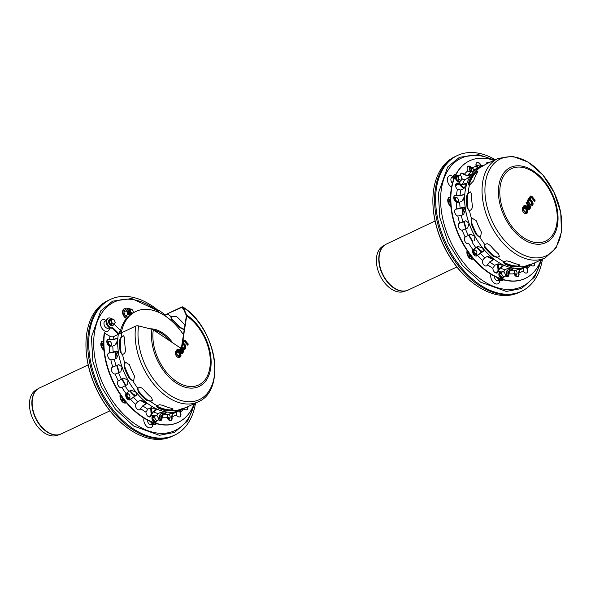 <?xml version="1.0" encoding="UTF-8"?>
<svg xmlns="http://www.w3.org/2000/svg" width="591" height="591" viewBox="0 0 591 591"><rect width="100%" height="100%" fill="white"/><g stroke="black" fill="none" stroke-linecap="round" stroke-linejoin="round"><path stroke-width="0.89" d="M497.984 158.44L487.523 163.389A55.052 35.091 64.7 0 0 484.997 164.8L479.641 167.792A55.052 35.091 64.7 0 0 475.415 172.092L475.748 172.432L475.415 172.092L477.565 171.22L477.484 172.454A55.052 35.091 64.7 0 0 473.657 180.809L469.431 185.168A55.052 35.091 64.7 0 0 468.279 192.629L470.525 191.876L471.603 194.077A55.052 35.091 64.7 0 0 472.357 205.483C472.505 208.357 471.537 210.027 469.461 210.485A55.052 35.091 64.7 0 0 471.677 219.098L472.586 218.434L476.302 220.798A55.052 35.091 64.7 0 0 481.429 232.211L480.586 236.777L479.707 236.961A55.052 35.091 64.7 0 0 484.701 244.415L487.287 243.647L490.331 245.472A55.052 35.091 64.7 0 0 498.457 253.827L499.395 256.309L497.43 257.491A55.052 35.091 64.7 0 0 503.872 261.791L506.509 260.86L509.915 261.481A55.052 35.091 64.7 0 0 518.861 264.539L519.977 265.196L517.879 266.578A55.052 35.091 64.7 0 0 524.04 266.578L529.817 264.539A55.052 35.091 64.7 0 0 534.663 262.892L545.116 257.935A55.052 35.091 -115.3 0 1 500.215 239.828A55.052 35.091 -115.3 0 1 488.292 166.958A55.052 35.091 -115.3 0 1 497.984 158.44L512.663 156.297L528.384 162.215L542.9 174.995L554.24 192.696L560.756 212.686L561.45 232.019L556.072 247.932L545.116 257.935M472.734 218.382L471.973 218.973L471.374 223.154A54.549 34.773 64.7 0 0 476.501 234.561L479.707 236.961L480.734 236.71M484.856 244.076L484.797 246.935L485.255 247.614A54.549 34.773 64.7 0 0 493.382 255.962L497.585 257.151L497.43 257.491L499.461 256.132M503.547 262.404L504.662 263.497A54.549 34.773 64.7 0 0 513.609 266.556L517.849 266.113L517.879 266.578L517.849 266.113L519.881 264.975M470.702 191.949L468.641 192.747L466.735 196.67A54.549 34.773 64.7 0 0 467.488 208.084L469.04 210.433M477.86 171.56L475.748 172.432L472.578 175.268A54.549 34.773 64.7 0 0 468.759 183.624L468.774 185.042M524.04 208.446A2.002 1.278 -115.3 0 1 526.049 209.709A2.002 1.278 -115.3 0 1 525.754 212.066L524.365 211.371C523.545 209.184 523.434 208.209 524.04 208.446M529.226 200.748A2.002 1.278 -115.3 0 1 531.235 202.011A2.002 1.278 -115.3 0 1 530.94 204.368L529.551 203.673C528.731 201.494 528.62 200.519 529.226 200.748M528.834 206.555L529.255 207.079L528.472 208.246M528.48 208.231A0.628 0.451 34 0 1 529.292 208.49L530.312 206.983L529.255 207.079M528.805 206.518L529.108 205.483L528.088 206.99A0.628 0.451 34 0 1 528.169 207.544L528.967 206.37M528.879 205.203L527.822 205.299L527.098 206.621A1.123 0.717 64.7 0 0 527.955 206.569L528.879 205.203L527.172 202.691L530.57 206.909L529.521 208.771A1.374 0.879 -115.3 0 1 528.347 208.734A1.374 0.879 -115.3 0 1 527.711 207.138L526.877 207.84A2.002 1.278 64.7 0 0 529.115 209.753A2.002 1.278 64.7 0 0 529.462 209.45A0.628 0.451 34 0 0 529.521 208.771M527.172 202.691L526.98 202.536A0.813 0.517 64.7 0 0 526.352 203.474L527.822 205.299M527.711 207.138A1.5 0.96 -115.3 0 1 527.039 206.924L525.901 206.096A1.123 0.717 64.7 0 0 525.044 206.156L523.523 207.796L524.815 205.875A1.5 0.96 -115.3 0 1 525.96 205.801L525.628 205.505A2.128 1.359 64.7 0 0 524.38 205.276A2.128 1.359 64.7 0 0 524.003 205.609L522.703 207.537A3.627 2.312 64.7 0 0 523.124 211.814A3.627 2.312 64.7 0 0 526.448 213.528C528.797 212.413 528.302 210.211 524.963 206.939L525.126 206.71A0.628 0.451 34 0 1 524.985 206.828M525.111 206.739L526.507 207.626A2.128 1.359 64.7 0 0 526.877 207.84M524.306 207.242L524.86 207.013M531.346 197.49L534.257 200.999A0.813 0.517 64.7 0 0 534.921 201.265L535.136 200.031L534.936 200.438L532.181 197.017A0.879 0.561 64.7 0 0 531.309 196.862L529.499 199.551L530.046 199.322M532.166 196.633L530.6 196.027A1.876 1.197 64.7 0 0 530.267 196.315L527.896 199.839A3.627 2.312 64.7 0 0 527.903 203.348M529.699 205.572A3.627 2.312 64.7 0 0 531.641 205.838C533.991 204.715 533.488 202.521 530.149 199.248L531.39 197.416A0.628 0.451 34 0 1 531.25 197.534M531.966 263.955L531.966 263.955A55.052 35.091 -115.3 0 1 529.433 265.366A55.052 35.091 -115.3 0 1 524.594 267.014L524.04 266.578A55.052 35.091 -115.3 0 1 517.879 266.578L513.638 267.014A55.052 35.091 -115.3 0 1 504.692 263.963L503.539 262.64L503.872 261.791A55.052 35.091 -115.3 0 1 497.43 257.491L493.226 256.302A55.052 35.091 -115.3 0 1 485.1 247.947L484.613 247.215L484.701 244.415A55.052 35.091 -115.3 0 1 479.707 236.961L476.206 234.686A55.052 35.091 -115.3 0 1 471.079 223.28L471.677 219.098A55.052 35.091 -115.3 0 1 469.461 210.485L467.126 207.958A55.052 35.091 -115.3 0 1 466.373 196.552L468.279 192.629A55.052 35.091 -115.3 0 1 469.431 185.168L468.589 184.902L468.434 183.284A55.052 35.091 -115.3 0 1 472.253 174.936L475.415 172.092A55.052 35.091 -115.3 0 1 479.641 167.792L479.766 167.275A55.052 35.091 -115.3 0 1 482.3 165.864A55.052 35.091 -115.3 0 1 484.989 164.8M460.197 175.505A3.753 2.394 -115.3 0 1 461.283 173.274A3.753 2.394 -115.3 0 1 464.267 174.411L467.525 175.461L471.212 174.138L470.872 175.217A55.052 35.091 -115.3 0 1 477.521 168.428L470.717 172.21L467.762 170.843A3.753 2.394 -115.3 0 1 468.205 166.211A3.753 2.394 -115.3 0 1 471.744 168.139L474.699 169.499L477.521 168.428A55.052 35.091 -115.3 0 1 480.557 166.692A55.052 35.091 64.7 0 0 482.788 248.08A55.052 35.091 64.7 0 0 527.689 266.186A55.052 35.091 -115.3 0 1 522.259 267.967L523.168 267.908L519.725 269.695L518.809 272.865A3.753 2.394 -115.3 0 1 517.982 276.603A3.753 2.394 -115.3 0 1 514.03 273.788L514.938 270.619L522.259 267.967A55.052 35.091 -115.3 0 1 512.552 267.967L513.631 268.543L510.284 270.619L508.925 273.788A3.753 2.394 -115.3 0 1 507.883 276.603A3.753 2.394 -115.3 0 1 505.187 275.768M481.65 166.751A54.549 34.773 -115.3 0 1 482.071 166.581A54.549 34.773 64.7 0 0 481.65 166.751M529.595 264.591A54.549 34.773 -115.3 0 1 528.339 265.307A54.549 34.773 64.7 0 0 529.595 264.591M523.825 266.113L524.387 266.556A54.549 34.773 64.7 0 0 529.218 264.916A54.549 34.773 64.7 0 0 530.083 264.48M524.387 266.556L524.594 267.014L524.04 266.578M484.443 244.837L484.701 244.415M469.461 210.485L468.855 210.381M479.641 167.792L479.766 167.275L479.944 167.667M482.552 166.3A54.549 34.773 64.7 0 0 482.515 166.322A54.549 34.773 64.7 0 0 480.409 167.46M525.177 278.45A65.054 41.466 -115.3 0 1 525.007 278.538A65.054 41.466 -115.3 0 1 471.943 257.129A65.054 41.466 -115.3 0 1 469.306 160.951A65.054 41.466 -115.3 0 1 469.476 160.87M541.038 259.863A65.054 41.466 -115.3 0 1 525.355 278.368A65.054 41.466 -115.3 0 1 472.29 256.967A65.054 41.466 -115.3 0 1 469.653 160.782A65.054 41.466 -115.3 0 1 493.906 160.368M460.869 190.006L457.412 189.386A3.753 2.394 -115.3 0 1 455.654 185.951A3.753 2.394 -115.3 0 1 456.71 183.254A3.753 2.394 -115.3 0 1 459.052 183.764L462.509 184.377L466.329 183.21L466.484 184.806L463.137 188.928L460.869 190.006A55.052 35.091 -115.3 0 0 459.997 195.643L463.787 194.469L464.659 196.559L462.007 201.117L459.746 202.188L456.208 202.107A3.753 2.394 -115.3 0 1 453.836 198.642A3.753 2.394 -115.3 0 1 454.819 195.488A3.753 2.394 -115.3 0 1 456.459 195.562L459.997 195.643M463.965 194.579L460.359 195.82L456.112 195.724A3.753 2.394 64.7 0 0 454.649 195.584M466.476 183.38L462.849 184.665L458.705 183.934A3.753 2.394 64.7 0 0 456.548 183.35M463.802 207.256L460.515 208.534L456.311 209.155A3.753 2.394 64.7 0 0 455.55 209.221M465.937 220.739L459.296 223.309A3.753 2.394 64.7 0 0 459.185 223.339M476.723 255.969A3.753 2.394 64.7 0 0 477.166 255.556L480.424 252.837L483.423 251.205M486.437 265.957A3.753 2.394 64.7 0 0 487.198 264.908L489.946 261.665L493.175 259.7M497.009 273.02A3.753 2.394 64.7 0 0 497.918 271.188L500.112 267.568L503.392 265.558M507.706 276.669A3.753 2.394 64.7 0 0 508.578 273.958L510.21 270.146L513.505 268.321M517.805 276.669A3.753 2.394 64.7 0 0 518.462 273.027L519.563 269.223L521.831 268.151L522.089 267.494M526.618 273.012A3.753 2.394 64.7 0 0 526.891 268.477L526.441 266.785M533.547 265.957A3.753 2.394 64.7 0 0 534.382 263.017M488.594 162.887A3.753 2.394 64.7 0 0 486.954 162.651M481.096 166.433L480.631 165.532A3.753 2.394 64.7 0 0 476.856 162.651M475.918 169.469A2.504 1.596 -115.3 0 0 475.925 169.477L474.942 169.935L471.396 168.302A3.753 2.394 64.7 0 0 468.042 166.307M471.256 174.411L467.828 175.837L463.913 174.574A3.753 2.394 64.7 0 0 461.113 173.362M468.493 243.765L468.84 243.595A3.753 2.394 -115.3 0 1 468.7 243.669A3.753 2.394 -115.3 0 1 465.043 241.527A3.753 2.394 -115.3 0 1 465.213 237.057L470.554 234.25L474.913 236.326L474.603 240.53M526.574 265.965L526.906 265.352M461.312 215.501L457.811 216.01A3.753 2.394 -115.3 0 1 454.856 212.745A3.753 2.394 -115.3 0 1 455.72 209.125A3.753 2.394 -115.3 0 1 456.658 208.992L463.632 207.212L465.523 209.657L463.573 214.43L461.312 215.501A55.052 35.091 -115.3 0 0 462.989 222.009L465.774 220.761L469.018 223.228L467.725 227.963L462.118 230.165A3.753 2.394 -115.3 0 1 458.653 227.328A3.753 2.394 -115.3 0 1 459.355 223.25A3.753 2.394 -115.3 0 1 459.65 223.147L462.989 222.009M473.029 249.698L477.956 246.432L482.788 248.08L483.327 251.352L477.513 255.393A3.753 2.394 -115.3 0 1 476.9 255.903A3.753 2.394 -115.3 0 1 473.494 254.182A3.753 2.394 -115.3 0 1 472.977 249.771L473.029 249.698M489.843 262.042L487.545 264.746A3.753 2.394 -115.3 0 1 486.622 265.884A3.753 2.394 -115.3 0 1 483.482 264.561A3.753 2.394 -115.3 0 1 482.419 260.432L484.709 257.728L486.969 256.657L492.126 257.669L493.13 259.892L489.843 262.042A55.052 35.091 -115.3 0 0 494.711 265.3L496.972 264.221L502.276 264.45L503.414 265.773L502.357 266.933L500.089 268.011L498.265 271.018A3.753 2.394 -115.3 0 1 497.186 272.946A3.753 2.394 -115.3 0 1 494.357 271.978A3.753 2.394 -115.3 0 1 492.887 268.307L494.711 265.3M528.893 264.768L527.231 265.736M526.891 266.571L527.246 268.307A3.753 2.394 -115.3 0 1 526.795 272.946A3.753 2.394 -115.3 0 1 523.264 271.018L523.789 268.004M534.729 262.855A3.753 2.394 -115.3 0 1 533.725 265.884A3.753 2.394 -115.3 0 1 530.74 264.746L530.666 264.65M477.927 167.94L476.191 166.293A3.753 2.394 -115.3 0 1 477.018 162.555A3.753 2.394 -115.3 0 1 480.978 165.369L481.473 166.256M503.643 271.986L505.024 269.695L507.285 268.617L512.552 267.967A55.052 35.091 -115.3 0 1 502.276 264.45A55.052 35.091 -115.3 0 1 492.126 257.669A55.052 35.091 -115.3 0 1 482.788 248.08A55.052 35.091 -115.3 0 1 474.913 236.326A55.052 35.091 -115.3 0 1 469.018 223.228A55.052 35.091 -115.3 0 1 465.523 209.657A55.052 35.091 -115.3 0 1 464.659 196.559A55.052 35.091 -115.3 0 1 466.484 184.806A55.052 35.091 -115.3 0 1 470.872 175.217L466.875 178.704L464.615 179.775L461.438 178.822M486.083 164.143A3.753 2.394 -115.3 0 1 487.124 162.555A3.753 2.394 -115.3 0 1 488.942 162.717M529.514 264.605L527.8 265.522M476.486 172.011A53.293 33.975 64.7 0 0 469.069 185.153M467.444 194.262A53.293 33.975 64.7 0 0 468.249 209.835M471.108 221.123A53.293 33.975 64.7 0 0 477.831 236.09M484.435 245.878A53.293 33.975 64.7 0 0 495.553 257.041M503.606 262.205A53.293 33.975 64.7 0 0 517.93 266.09M474.44 173.355A53.293 33.975 64.7 0 0 471.138 177.765M513.158 266.467A53.293 33.975 64.7 0 0 514.695 266.644M150.18 328.84A32.653 20.811 -115.3 0 1 172.749 342.854M183.446 334.75A53.293 33.975 64.7 0 0 135.782 311.494A53.293 33.975 64.7 0 0 121.214 332.962M120.52 338.133A53.293 33.975 64.7 0 0 121.332 353.714M124.191 364.994A53.293 33.975 64.7 0 0 130.906 379.969M137.518 389.75A53.293 33.975 64.7 0 0 148.636 400.912M156.689 406.076A53.293 33.975 64.7 0 0 171.013 409.962M135.782 311.494L134.386 312.151A53.293 33.975 64.7 0 0 119.818 333.627M166.234 410.339A53.293 33.975 64.7 0 0 167.778 410.523M165.812 336.597A31.951 20.367 64.7 0 0 165.65 336.456A31.951 20.367 64.7 0 0 153.601 330.059M170.319 341.229A31.242 19.917 64.7 0 0 165.975 336.737A31.242 19.917 64.7 0 0 154.258 330.495M482.795 251.714A29.195 18.609 -115.3 0 1 479.833 249.986M462.783 213.986A29.195 18.609 -115.3 0 1 464.297 207.478M519.666 292.124A75.064 47.849 -115.3 0 1 469.025 279.728A75.064 47.849 -115.3 0 1 432.915 203.511A75.064 47.849 -115.3 0 1 455.41 156.475M469.025 279.728L468.537 279.299A74.001 47.169 -115.3 0 1 432.937 204.161L432.915 203.511M456.85 266.962L408.174 290.026L404.015 291.533A25.073 15.979 -115.3 0 1 379.91 275.28A25.073 15.979 -115.3 0 1 382.606 246.336L385.096 244.792A25.406 16.193 64.7 0 0 382.362 274.121A25.406 16.193 64.7 0 0 406.785 290.587A25.406 16.193 64.7 0 0 407.487 290.321M476.871 252.66A2.504 1.596 -115.3 0 1 476.878 252.822A2.504 1.596 -115.3 0 1 474.492 253.953A2.504 1.596 -115.3 0 1 474.115 253.561A2.504 1.596 -115.3 0 1 473.288 251.411A2.504 1.596 -115.3 0 1 475.674 250.281A2.504 1.596 -115.3 0 1 475.792 250.399M474.654 253.103A2.002 1.278 -115.3 0 1 474.137 250.599A2.002 1.278 -115.3 0 1 475.903 250.488A2.002 1.278 -115.3 0 1 476.871 252.52A2.002 1.278 -115.3 0 1 476.147 253.812A2.002 1.278 -115.3 0 1 474.654 253.103M474.374 253.842A2.002 1.278 -115.3 0 1 474.263 253.753A2.002 1.278 -115.3 0 1 473.96 253.436A2.002 1.278 -115.3 0 1 473.302 251.722A2.002 1.278 -115.3 0 1 473.302 251.581M475.777 254.477A2.504 1.596 -115.3 0 1 473.797 254.285A2.504 1.596 -115.3 0 1 473.421 253.886A2.504 1.596 -115.3 0 1 473.029 253.303M472.601 251.397A2.504 1.596 -115.3 0 1 473.694 250.089M473.679 254.174A2.002 1.278 -115.3 0 1 473.568 254.086A2.002 1.278 -115.3 0 1 473.265 253.768A2.002 1.278 -115.3 0 1 473.228 253.716M517.051 272.909A2.504 1.596 -115.3 0 1 517.059 273.072A2.504 1.596 -115.3 0 1 516.091 274.712A2.504 1.596 -115.3 0 1 514.68 274.202A2.504 1.596 -115.3 0 1 513.867 273.138M515.574 270.316A2.504 1.596 -115.3 0 1 515.862 270.53A2.504 1.596 -115.3 0 1 515.98 270.641M515.47 270.368A2.002 1.278 -115.3 0 1 516.091 270.737A2.002 1.278 -115.3 0 1 517.051 272.769A2.002 1.278 -115.3 0 1 516.275 274.076A2.002 1.278 -115.3 0 1 514.783 273.286A2.002 1.278 -115.3 0 1 514.192 271.328M514.554 274.091A2.002 1.278 -115.3 0 1 514.443 274.002A2.002 1.278 -115.3 0 1 513.904 273.33M515.958 274.726A2.504 1.596 -115.3 0 1 515.396 275.037A2.504 1.596 -115.3 0 1 514.613 274.933M515.263 275.059A2.504 1.596 -115.3 0 1 514.879 275.317M476.575 167.031A2.504 1.596 -115.3 0 1 476.553 166.743A2.504 1.596 -115.3 0 1 477.521 165.103A2.504 1.596 -115.3 0 1 478.932 165.613A2.504 1.596 -115.3 0 1 479.057 165.724M477.543 167.837A2.002 1.278 -115.3 0 1 478.03 165.414A2.002 1.278 -115.3 0 1 479.168 165.812A2.002 1.278 -115.3 0 1 479.951 166.98M476.095 165.96A2.504 1.596 -115.3 0 1 476.819 165.436A2.504 1.596 -115.3 0 1 476.959 165.421M458.409 200.201A2.504 1.596 -115.3 0 1 458.417 200.364A2.504 1.596 -115.3 0 1 456.03 201.494A2.504 1.596 -115.3 0 1 454.826 198.953A2.504 1.596 -115.3 0 1 454.826 198.761A2.504 1.596 -115.3 0 1 457.212 197.822A2.504 1.596 -115.3 0 1 457.331 197.941M455.535 198.775A2.002 1.278 -115.3 0 1 457.441 198.029A2.002 1.278 -115.3 0 1 458.409 200.061A2.002 1.278 -115.3 0 1 456.969 201.272A2.002 1.278 -115.3 0 1 455.535 198.775M455.912 201.383A2.002 1.278 -115.3 0 1 455.801 201.295A2.002 1.278 -115.3 0 1 454.841 199.263A2.002 1.278 -115.3 0 1 454.841 199.115M454.176 199.721A2.504 1.596 -115.3 0 1 454.132 199.285A2.504 1.596 -115.3 0 1 454.132 199.086A2.504 1.596 -115.3 0 1 455.233 197.63M457.316 202.019A2.504 1.596 -115.3 0 1 456.777 202.329M453.785 198.362A2.504 1.596 -115.3 0 1 454.538 197.963M542.457 259.198A75.064 47.849 -115.3 0 1 534.833 279.595A75.064 47.849 -115.3 0 1 521.624 291.215L520.575 291.71A75.064 47.849 -115.3 0 1 445.2 244.356A75.064 47.849 -115.3 0 1 456.304 156.031L457.353 155.536A75.064 47.849 -115.3 0 1 495.317 159.696M521.624 291.215A75.064 47.849 -115.3 0 1 446.242 243.861A75.064 47.849 -115.3 0 1 457.353 155.536M471.101 167.844L470.739 168.014L472.165 172.07M477.151 165.258A3.753 2.394 64.7 0 0 476.73 165A3.753 2.394 64.7 0 0 475.932 164.749M450.652 204.183L449.02 200.223L450.468 199.544M450.697 197.734L449.02 200.223M457.877 202.1L457.656 202.484M457.493 202.469A3.753 2.394 64.7 0 0 457.567 201.974M455.432 197.468A3.753 2.394 64.7 0 0 455.004 197.209A3.753 2.394 64.7 0 0 453.799 196.951M470.887 255.8L469.601 256.413L468.294 252.298M472.711 257.979L469.601 256.413M475.607 250.178L474.167 249.343A3.753 2.394 64.7 0 0 473.524 249.114M477.04 254.233L476.309 255.423A3.753 2.394 64.7 0 0 476.73 253.738M475.696 255.984A3.753 2.394 64.7 0 0 476.309 255.423M474.876 249.823A3.753 2.394 64.7 0 0 474.167 249.343M473.147 250.289A2.504 1.596 64.7 0 0 472.674 250.562M473.952 254.795A2.504 1.596 64.7 0 0 475.275 254.78M508.615 272.481L507.662 272.931L508.585 275.081M511.991 269.186L509.339 270.442L507.662 272.931M516.527 274.808L515.795 276.004A3.753 2.394 64.7 0 0 516.209 274.682M501.367 273.138L502.32 275.842L500.584 276.662L502.66 277.704L504.389 276.884L505.512 275.229L504.559 272.517L503.598 271.963A2.504 1.596 -115.3 0 1 505.106 273.84A2.504 1.596 -115.3 0 1 505.024 276.019A2.504 1.596 -115.3 0 1 503.429 276.329A2.504 1.596 -115.3 0 1 501.914 274.453A2.504 1.596 -115.3 0 1 502.003 272.274A2.504 1.596 -115.3 0 1 503.598 271.963L502.49 271.476L500.754 272.296L499.631 273.958L501.367 273.138L502.49 271.476M502.32 275.842L504.389 276.884M500.584 276.662L499.631 273.958M458.032 176.709L458.985 179.413L457.249 180.24L459.325 181.282L461.054 180.462L462.177 178.8L461.224 176.096L460.263 175.542A2.504 1.596 -115.3 0 1 461.77 177.411A2.504 1.596 -115.3 0 1 461.689 179.598A2.504 1.596 -115.3 0 1 460.093 179.9A2.504 1.596 -115.3 0 1 458.579 178.031A2.504 1.596 -115.3 0 1 458.668 175.845A2.504 1.596 -115.3 0 1 460.263 175.542L459.155 175.054L457.419 175.874L456.296 177.529L458.032 176.709L459.155 175.054M458.985 179.413L461.054 180.462M457.249 180.24L456.296 177.529M464.607 183.838L466.225 185.5M456.193 183.653A5.253 3.347 64.7 0 0 458.483 184.244A2.002 1.278 -115.3 0 1 459.732 184.791L463.543 188.706M456.03 174.035A5.253 3.347 64.7 0 0 455.247 174.242L454.553 174.574A5.253 3.347 64.7 0 0 453.445 179.937M455.247 174.242A5.253 3.347 64.7 0 0 453.888 178.726M456.836 183.284A5.253 3.347 64.7 0 0 458.727 183.949M464.142 188.27L460.832 184.872M497.615 263.992L498.006 269.947A2.002 1.278 -115.3 0 1 497.556 271.195A5.253 3.347 64.7 0 0 496.455 273.094M498.656 268.949L498.324 263.852M497.327 277.6A5.253 3.347 64.7 0 0 502.387 280.496L503.081 280.164A5.253 3.347 64.7 0 0 503.584 279.839M497.918 271.158A5.253 3.347 64.7 0 0 497.12 272.931M498.56 278.125A5.253 3.347 64.7 0 0 503.081 280.164M501.848 264.266L502.003 266.674M135.878 395.586A29.195 18.609 -115.3 0 1 132.916 393.865M115.858 357.865A29.195 18.609 -115.3 0 1 117.38 351.357M172.749 435.995A75.064 47.849 -115.3 0 1 122.108 423.607A75.064 47.849 -115.3 0 1 85.998 347.39A75.064 47.849 -115.3 0 1 108.493 300.346M122.108 423.607L121.613 423.178A74.001 47.169 -115.3 0 1 86.02 348.033L85.998 347.39M109.933 410.841L61.25 433.905L57.098 435.412A25.073 15.979 -115.3 0 1 32.993 419.159A25.073 15.979 -115.3 0 1 35.682 390.215L38.171 388.671A25.406 16.193 64.7 0 0 35.445 418A25.406 16.193 64.7 0 0 59.868 434.466A25.406 16.193 64.7 0 0 60.57 434.2M129.946 396.539A2.504 1.596 -115.3 0 1 129.961 396.701A2.504 1.596 -115.3 0 1 127.575 397.832A2.504 1.596 -115.3 0 1 127.198 397.433A2.504 1.596 -115.3 0 1 126.371 395.29A2.504 1.596 -115.3 0 1 128.757 394.16A2.504 1.596 -115.3 0 1 128.875 394.271M127.737 396.982A2.002 1.278 -115.3 0 1 127.22 394.478A2.002 1.278 -115.3 0 1 128.986 394.36A2.002 1.278 -115.3 0 1 129.946 396.398A2.002 1.278 -115.3 0 1 129.23 397.691A2.002 1.278 -115.3 0 1 127.737 396.982M127.457 397.721A2.002 1.278 -115.3 0 1 127.346 397.632A2.002 1.278 -115.3 0 1 127.043 397.315A2.002 1.278 -115.3 0 1 126.378 395.601A2.002 1.278 -115.3 0 1 126.378 395.453M128.853 398.356A2.504 1.596 -115.3 0 1 126.88 398.164A2.504 1.596 -115.3 0 1 126.496 397.765A2.504 1.596 -115.3 0 1 126.112 397.174M125.684 395.276A2.504 1.596 -115.3 0 1 126.777 393.968M126.755 398.053A2.002 1.278 -115.3 0 1 126.644 397.957A2.002 1.278 -115.3 0 1 126.341 397.64A2.002 1.278 -115.3 0 1 126.304 397.595M170.134 416.788A2.504 1.596 -115.3 0 1 170.142 416.95A2.504 1.596 -115.3 0 1 169.174 418.583A2.504 1.596 -115.3 0 1 167.755 418.081A2.504 1.596 -115.3 0 1 166.95 417.01M168.657 414.195A2.504 1.596 -115.3 0 1 168.937 414.409A2.504 1.596 -115.3 0 1 169.056 414.52M168.546 414.247A2.002 1.278 -115.3 0 1 169.166 414.609A2.002 1.278 -115.3 0 1 170.134 416.64A2.002 1.278 -115.3 0 1 169.358 417.955A2.002 1.278 -115.3 0 1 167.866 417.157A2.002 1.278 -115.3 0 1 167.275 415.2M167.637 417.97A2.002 1.278 -115.3 0 1 167.526 417.874A2.002 1.278 -115.3 0 1 166.98 417.209M169.041 418.605A2.504 1.596 -115.3 0 1 168.479 418.916A2.504 1.596 -115.3 0 1 167.689 418.812M168.339 418.93A2.504 1.596 -115.3 0 1 167.962 419.189M131.727 313.651A2.504 1.596 -115.3 0 1 130.833 313.164A2.504 1.596 -115.3 0 1 129.628 310.622A2.504 1.596 -115.3 0 1 130.604 308.982A2.504 1.596 -115.3 0 1 132.015 309.492A2.504 1.596 -115.3 0 1 132.133 309.603M133.211 311.871A2.504 1.596 -115.3 0 1 133.219 312.033A2.504 1.596 -115.3 0 1 133.123 312.802M131.113 309.285A2.002 1.278 -115.3 0 1 132.244 309.691A2.002 1.278 -115.3 0 1 133.211 311.723A2.002 1.278 -115.3 0 1 132.044 313.023A2.002 1.278 -115.3 0 1 130.412 311.132A2.002 1.278 -115.3 0 1 131.113 309.285M130.714 313.053A2.002 1.278 -115.3 0 1 130.604 312.957A2.002 1.278 -115.3 0 1 129.643 310.925A2.002 1.278 -115.3 0 1 129.643 310.785M131.195 314.013A2.504 1.596 -115.3 0 1 130.138 313.489A2.504 1.596 -115.3 0 1 128.934 310.947A2.504 1.596 -115.3 0 1 129.902 309.315A2.504 1.596 -115.3 0 1 130.035 309.292M130.02 313.378A2.002 1.278 -115.3 0 1 129.909 313.289A2.002 1.278 -115.3 0 1 128.941 311.258A2.002 1.278 -115.3 0 1 128.941 311.11M130.737 314.346A2.504 1.596 -115.3 0 1 129.444 313.821A2.504 1.596 -115.3 0 1 128.24 311.28A2.504 1.596 -115.3 0 1 129.207 309.647A2.504 1.596 -115.3 0 1 129.34 309.625M129.318 313.71A2.002 1.278 -115.3 0 1 129.207 313.622A2.002 1.278 -115.3 0 1 128.247 311.583A2.002 1.278 -115.3 0 1 128.247 311.442M111.485 344.08A2.504 1.596 -115.3 0 1 111.5 344.243A2.504 1.596 -115.3 0 1 109.113 345.373A2.504 1.596 -115.3 0 1 107.909 342.832A2.504 1.596 -115.3 0 1 107.909 342.632A2.504 1.596 -115.3 0 1 110.295 341.701A2.504 1.596 -115.3 0 1 110.414 341.812M108.618 342.647A2.002 1.278 -115.3 0 1 110.524 341.901A2.002 1.278 -115.3 0 1 111.485 343.94A2.002 1.278 -115.3 0 1 110.052 345.151A2.002 1.278 -115.3 0 1 108.618 342.647M108.995 345.262A2.002 1.278 -115.3 0 1 108.884 345.174A2.002 1.278 -115.3 0 1 107.917 343.135A2.002 1.278 -115.3 0 1 107.917 342.994M107.259 343.593A2.504 1.596 -115.3 0 1 107.215 343.164A2.504 1.596 -115.3 0 1 107.215 342.965A2.504 1.596 -115.3 0 1 108.316 341.509M110.391 345.898A2.504 1.596 -115.3 0 1 109.86 346.2M106.86 342.233A2.504 1.596 -115.3 0 1 107.621 341.842M195.532 403.069A75.064 47.849 -115.3 0 1 187.916 423.466A75.064 47.849 -115.3 0 1 174.707 435.087L173.658 435.582A75.064 47.849 -115.3 0 1 98.283 388.228A75.064 47.849 -115.3 0 1 109.387 299.91L110.436 299.415A75.064 47.849 -115.3 0 1 158.454 310.63M174.707 435.087A75.064 47.849 -115.3 0 1 99.325 387.733A75.064 47.849 -115.3 0 1 110.436 299.415M130.234 309.13A3.753 2.394 64.7 0 0 129.806 308.879A3.753 2.394 64.7 0 0 127.412 309.337A3.753 2.394 64.7 0 0 127.287 312.617L127.892 314.693L125.248 315.949L123.822 311.893L126.467 310.637L127.287 312.617A3.753 2.394 64.7 0 0 129.451 315.365M127.671 317.064L125.248 315.949M129.806 308.879L128.144 308.147L125.499 309.403L123.822 311.893M128.144 308.147L126.467 310.637M128.794 309.824A2.504 1.596 64.7 0 0 127.885 311.442A2.504 1.596 64.7 0 0 129.089 313.984A2.504 1.596 64.7 0 0 130.545 314.486M103.728 348.062L102.095 344.102L103.543 343.415M103.78 341.613L102.095 344.102M110.96 345.979L110.739 346.363M110.569 346.348A3.753 2.394 64.7 0 0 110.643 345.853M108.508 341.347A3.753 2.394 64.7 0 0 108.087 341.088A3.753 2.394 64.7 0 0 106.882 340.83M123.97 399.679L122.684 400.292L121.377 396.177M125.794 401.85L122.684 400.292M128.69 394.049L127.242 393.222A3.753 2.394 64.7 0 0 126.607 392.993M130.116 398.105L129.385 399.302A3.753 2.394 64.7 0 0 129.813 397.617M128.772 399.863A3.753 2.394 64.7 0 0 129.385 399.302M127.959 393.695A3.753 2.394 64.7 0 0 127.242 393.222M126.23 394.167A2.504 1.596 64.7 0 0 125.757 394.433M127.028 398.674A2.504 1.596 64.7 0 0 128.358 398.652M161.698 416.36L160.745 416.81L161.668 418.96M165.074 413.065L162.422 414.321L160.745 416.81M169.602 418.687L168.871 419.876A3.753 2.394 64.7 0 0 169.292 418.554M154.45 417.017L155.403 419.721L153.667 420.541L155.736 421.582L157.472 420.762L158.595 419.1L157.642 416.396L156.674 415.842A2.504 1.596 -115.3 0 1 158.189 417.719A2.504 1.596 -115.3 0 1 158.107 419.898A2.504 1.596 -115.3 0 1 156.512 420.208A2.504 1.596 -115.3 0 1 154.997 418.332A2.504 1.596 -115.3 0 1 155.078 416.153A2.504 1.596 -115.3 0 1 156.674 415.842L155.566 415.355L153.837 416.175L152.714 417.837L154.45 417.017L155.566 415.355M155.403 419.721L157.472 420.762M153.667 420.541L152.714 417.837M111.115 320.588L112.068 323.292L110.332 324.112L112.401 325.153L114.137 324.333L115.26 322.679L114.307 319.975L113.339 319.413A2.504 1.596 -115.3 0 1 114.853 321.29A2.504 1.596 -115.3 0 1 114.772 323.469A2.504 1.596 -115.3 0 1 113.176 323.779A2.504 1.596 -115.3 0 1 111.662 321.903A2.504 1.596 -115.3 0 1 111.743 319.724A2.504 1.596 -115.3 0 1 113.339 319.413L112.231 318.926L110.502 319.746L109.379 321.408L111.115 320.588L112.231 318.926M112.068 323.292L114.137 324.333M110.332 324.112L109.379 321.408M114.403 323.986A2.002 1.278 64.7 0 0 115.038 324.991L120.52 330.539M111.898 319.081A5.253 3.347 64.7 0 0 108.33 318.121L107.636 318.446A5.253 3.347 64.7 0 0 106.668 324.2A5.253 3.347 64.7 0 0 111.566 328.123A2.002 1.278 -115.3 0 1 112.815 328.662L118.06 334.055A1.5 1.019 -155.4 0 0 118.37 334.314M119.183 333.93L113.509 328.33A2.002 1.278 64.7 0 0 112.26 327.791L111.566 328.123M108.33 318.121A5.253 3.347 64.7 0 0 107.363 323.875A5.253 3.347 64.7 0 0 112.26 327.791M150.69 407.871L151.089 413.826A2.002 1.278 -115.3 0 1 150.639 415.067A5.253 3.347 64.7 0 0 149.538 416.973M151.739 412.821L151.399 407.724M150.402 421.472A5.253 3.347 64.7 0 0 155.47 424.368L156.164 424.043A5.253 3.347 64.7 0 0 156.667 423.717M151.001 415.037A5.253 3.347 64.7 0 0 150.203 416.81M151.643 421.996A5.253 3.347 64.7 0 0 156.164 424.043M154.931 408.137L155.086 410.546M181.74 348.358L183.698 351.032A0.628 0.451 34 0 1 183.638 351.704M181.378 348.114L186.328 316.192A2.504 1.322 -56.3 0 0 186.246 315.269L182.892 307.771A2.504 1.322 -56.3 0 0 182.619 307.431A2.504 1.322 -56.3 0 0 181.548 307.468L167.674 313.658L181.614 307.061A2.999 1.581 123.7 0 1 182.9 307.017A2.999 1.581 123.7 0 1 183.232 307.423L186.579 314.922A3.051 1.61 123.7 0 1 186.675 316.03L182.804 341.014L182.907 342.943L181.659 348.387M181.91 346.74L182.235 347.235A2.63 1.677 64.7 0 0 184.754 348.587A2.63 1.677 64.7 0 0 185.205 345.713A2.63 1.677 64.7 0 0 182.774 343.763M181.452 347.604A2.63 1.677 -115.3 0 0 181.622 347.87L181.673 347.501A2.63 1.677 -115.3 0 0 181.769 347.656M164.18 315.321L167.608 314.072A54.549 34.773 -115.3 0 1 170.718 316.311L176.657 316.665A54.549 34.773 -115.3 0 1 184.784 325.02L184.931 325.205M185.249 340.505L183.683 339.906A1.876 1.197 64.7 0 0 183.35 340.194L182.804 341.014M137.939 387.955L138.338 391.493A54.549 34.773 64.7 0 0 146.465 399.841L150.661 401.023L150.506 401.363A55.052 35.091 64.7 0 0 156.947 405.67L159.592 404.739L162.998 405.36A55.052 35.091 64.7 0 0 171.944 408.418L173.052 409.075L170.962 410.457L170.932 409.991L170.962 410.457A55.052 35.091 64.7 0 0 177.115 410.457L182.9 408.418A55.052 35.091 64.7 0 0 187.739 406.763L198.192 401.814A55.052 35.091 -115.3 0 1 153.823 384.342A55.052 35.091 -115.3 0 1 135.738 326.084A2.999 1.684 8.8 0 1 138.597 325.929L151.946 329.283A3.051 1.714 8.8 0 1 153.313 329.867L179.376 347.279A0.813 0.517 64.7 0 0 179.428 347.345L180.905 349.178L180.159 350.249M184.311 329.194L183.439 329.379A54.549 34.773 -115.3 0 1 184.133 330.325A54.549 34.773 64.7 0 0 183.439 329.379L179.561 327.495A54.549 34.773 64.7 0 0 171.434 319.14L170.718 316.311A54.549 34.773 64.7 0 0 167.608 314.072L164.52 315.535M170.873 315.971L171.582 318.808A55.052 35.091 -115.3 0 1 179.708 327.155L183.594 329.047L184.355 328.899M156.63 406.283L157.738 407.376A54.549 34.773 64.7 0 0 166.684 410.435L170.932 409.991L172.956 408.854M182.375 343.763L182.538 342.691M182.309 344.627A2.002 1.278 -115.3 0 1 184.318 345.89A2.002 1.278 -115.3 0 1 184.023 348.247L182.205 346.858M181.563 352.103A0.628 0.451 34 0 1 182.375 352.369L183.395 350.855L182.338 350.958L181.555 352.118M181.917 350.433L182.338 350.958M181.888 350.389L182.183 349.355L181.171 350.869A0.628 0.451 34 0 1 181.252 351.423L182.043 350.249M184.429 341.362L187.34 344.878A0.813 0.517 64.7 0 0 188.004 345.144L188.211 343.91L188.019 344.309L185.256 340.889A0.879 0.561 64.7 0 0 184.392 340.741L182.907 342.943M182.782 349.451A3.627 2.312 64.7 0 0 184.717 349.717C186.616 347.065 186.121 344.871 183.232 343.12L184.473 341.295A0.628 0.451 34 0 1 184.333 341.413M183.698 351.032L182.604 352.65A1.374 0.879 -115.3 0 1 181.43 352.613A1.374 0.879 -115.3 0 1 180.794 351.017A1.5 0.96 -115.3 0 1 180.122 350.795L178.984 349.975A1.123 0.717 64.7 0 0 178.127 350.027L176.598 351.675L177.898 349.746A1.5 0.96 -115.3 0 1 179.043 349.68L178.704 349.384A2.128 1.359 64.7 0 0 177.463 349.155A2.128 1.359 64.7 0 0 177.086 349.488L175.786 351.409A3.627 2.312 64.7 0 0 176.199 355.693A3.627 2.312 64.7 0 0 179.531 357.407C181.88 356.284 181.385 354.09 178.046 350.818L178.209 350.589A0.628 0.451 34 0 1 178.068 350.707M177.389 351.12L177.943 350.891M180.794 351.017L179.959 351.711A2.002 1.278 64.7 0 0 182.191 353.632A2.002 1.278 64.7 0 0 182.545 353.322A0.628 0.451 34 0 0 182.604 352.65M180.225 350.182A0.628 0.451 34 0 1 181.038 350.448L181.962 349.074L180.905 349.178M179.376 347.279L181.651 348.298M123.785 335.821L121.724 336.626L119.818 340.549A54.549 34.773 64.7 0 0 120.571 351.955L122.123 354.312M125.817 362.253L125.056 362.852L124.457 367.033A54.549 34.773 64.7 0 0 129.584 378.439L133.086 380.707L133.817 380.582M178.26 422.329A65.054 41.466 -115.3 0 1 178.083 422.41A65.054 41.466 -115.3 0 1 125.647 401.769A65.054 41.466 -115.3 0 1 104.275 332.91L109.926 336.294A2.504 1.404 -171.2 0 0 113.442 336.648L121.805 332.681A55.052 35.091 64.7 0 0 121.354 336.501L123.608 335.747L124.679 337.949A55.052 35.091 64.7 0 0 125.44 349.362C125.58 352.236 124.62 353.906 122.536 354.364A55.052 35.091 64.7 0 0 124.76 362.97L125.661 362.313L129.385 364.677A55.052 35.091 64.7 0 0 134.512 376.083L133.669 380.656L132.783 380.833A55.052 35.091 64.7 0 0 137.784 388.287C139.469 386.95 141.345 387.304 143.406 389.351A55.052 35.091 64.7 0 0 151.532 397.699L152.478 400.188L150.506 401.363L152.544 400.011M185.042 407.834L185.042 407.834A55.052 35.091 -115.3 0 1 182.516 409.238A55.052 35.091 -115.3 0 1 177.677 410.893L177.115 410.457A55.052 35.091 -115.3 0 1 170.962 410.457L166.721 410.893A55.052 35.091 -115.3 0 1 157.767 407.834L156.615 406.512L156.947 405.67A55.052 35.091 -115.3 0 1 150.506 401.363L146.309 400.181A55.052 35.091 -115.3 0 1 138.183 391.826L137.784 388.287A55.052 35.091 -115.3 0 1 132.783 380.833L129.281 378.558A55.052 35.091 -115.3 0 1 124.154 367.151L124.76 362.97A55.052 35.091 -115.3 0 1 122.536 354.364L120.209 351.837A55.052 35.091 -115.3 0 1 119.456 340.423L121.354 336.501A55.052 35.091 -115.3 0 1 121.805 332.681L135.738 326.084M178.186 350.611L179.583 351.505A2.128 1.359 64.7 0 0 179.959 351.711M121.354 336.501L121.724 336.626L121.354 336.501M177.123 352.317A2.002 1.278 -115.3 0 1 179.132 353.581A2.002 1.278 -115.3 0 1 178.837 355.937L177.448 355.25C176.62 353.063 176.517 352.088 177.123 352.317M176.908 409.991L177.47 410.435A54.549 34.773 64.7 0 0 182.301 408.787A54.549 34.773 64.7 0 0 183.166 408.359M177.47 410.435L177.677 410.893L177.115 410.457M182.671 408.47A54.549 34.773 -115.3 0 1 181.422 409.179A54.549 34.773 64.7 0 0 182.671 408.47M156.718 415.865L158.107 413.567L160.368 412.496L165.635 411.838A55.052 35.091 -115.3 0 1 155.359 408.329L156.497 409.652L155.44 410.811L153.172 411.883L151.348 414.897A3.753 2.394 -115.3 0 1 150.269 416.825A3.753 2.394 -115.3 0 1 147.432 415.85A3.753 2.394 -115.3 0 1 145.97 412.186L147.794 409.171L150.055 408.1L155.359 408.329A55.052 35.091 -115.3 0 1 145.201 401.548L146.213 403.771L142.919 405.921L140.628 408.625A3.753 2.394 -115.3 0 1 139.698 409.762A3.753 2.394 -115.3 0 1 136.565 408.433A3.753 2.394 -115.3 0 1 135.502 404.31L137.784 401.607L140.052 400.535L145.201 401.548A55.052 35.091 -115.3 0 1 135.871 391.951L136.41 395.231L130.596 399.265A3.753 2.394 -115.3 0 1 129.983 399.775A3.753 2.394 -115.3 0 1 126.57 398.053A3.753 2.394 -115.3 0 1 126.06 393.65L128.772 391.382L131.039 390.311L135.871 391.951A55.052 35.091 -115.3 0 1 127.988 380.205L127.56 384.505L121.916 387.474A3.753 2.394 -115.3 0 1 121.783 387.548A3.753 2.394 -115.3 0 1 118.126 385.406A3.753 2.394 -115.3 0 1 118.296 380.929L123.63 378.122L127.988 380.205A55.052 35.091 -115.3 0 1 122.101 367.1L120.808 371.835L115.201 374.044A3.753 2.394 -115.3 0 1 111.736 371.2A3.753 2.394 -115.3 0 1 112.438 367.122A3.753 2.394 -115.3 0 1 112.726 367.018L118.857 364.64L122.101 367.1A55.052 35.091 -115.3 0 1 118.606 353.536L116.656 358.301L114.388 359.38L110.886 359.889A3.753 2.394 -115.3 0 1 107.931 356.624A3.753 2.394 -115.3 0 1 108.796 353.004A3.753 2.394 -115.3 0 1 109.741 352.871L116.715 351.091L118.606 353.536A55.052 35.091 -115.3 0 1 117.742 340.431L115.09 344.989L112.829 346.06L109.283 345.979A3.753 2.394 -115.3 0 1 106.912 342.521A3.753 2.394 -115.3 0 1 107.894 339.367A3.753 2.394 -115.3 0 1 109.534 339.441L113.08 339.515L116.87 338.348L117.742 340.431A55.052 35.091 -115.3 0 1 118.318 334.336A55.052 35.091 64.7 0 0 136.395 392.601A55.052 35.091 64.7 0 0 180.772 410.065A55.052 35.091 -115.3 0 1 175.335 411.838L176.244 411.779L172.808 413.567L171.892 416.744A3.753 2.394 -115.3 0 1 171.065 420.474A3.753 2.394 -115.3 0 1 167.105 417.667L168.021 414.49L175.335 411.838A55.052 35.091 -115.3 0 1 165.635 411.838L166.714 412.422L163.367 414.49L162.008 417.667A3.753 2.394 -115.3 0 1 160.966 420.474A3.753 2.394 -115.3 0 1 158.27 419.647M137.526 388.715L137.784 388.287M122.536 354.364L121.938 354.26M119.013 364.617L112.379 367.188A3.753 2.394 64.7 0 0 112.268 367.218M121.569 387.637L127.686 384.409M129.806 399.848A3.753 2.394 64.7 0 0 130.242 399.435L136.499 395.083M116.885 351.128L113.59 352.413L109.394 353.034A3.753 2.394 64.7 0 0 108.626 353.1M117.04 338.451L113.435 339.699L109.187 339.603A3.753 2.394 64.7 0 0 107.725 339.456M139.52 409.836A3.753 2.394 64.7 0 0 140.281 408.787L143.029 405.544L146.258 403.579M158.218 312.159L158.839 310.268L158.521 312.292M158.839 310.268A65.054 41.466 -115.3 0 1 165 314.929M194.121 403.742A65.054 41.466 -115.3 0 1 178.438 422.247A65.054 41.466 -115.3 0 1 125.994 401.607A65.054 41.466 -115.3 0 1 104.629 332.748M150.084 416.891A3.753 2.394 64.7 0 0 150.993 415.059L153.187 411.447L156.475 409.43M160.782 420.548A3.753 2.394 64.7 0 0 161.661 417.83L163.293 414.025L166.588 412.2M170.888 420.548A3.753 2.394 64.7 0 0 171.545 416.906L172.646 413.102L174.906 412.023L175.172 411.373M179.701 416.891A3.753 2.394 64.7 0 0 179.974 412.348L179.524 410.656M186.623 409.829A3.753 2.394 64.7 0 0 187.465 406.896M179.657 409.836L179.989 409.231M181.976 408.64L180.307 409.615M179.967 410.442L180.321 412.186A3.753 2.394 -115.3 0 1 179.878 416.818A3.753 2.394 -115.3 0 1 176.34 414.897L176.872 411.883M187.812 406.734A3.753 2.394 -115.3 0 1 186.808 409.762A3.753 2.394 -115.3 0 1 183.823 408.617L183.749 408.521M182.597 408.484L180.883 409.4M503.118 173.894A41.562 26.492 -115.3 0 1 544.333 181.142A41.562 26.492 -115.3 0 1 553.331 236.149A41.562 26.492 -115.3 0 1 512.124 228.909A41.562 26.492 -115.3 0 1 503.118 173.894M504.33 174.899A40.033 25.516 -115.3 0 1 554.048 199.95A40.033 25.516 -115.3 0 1 527.172 239.806A40.033 25.516 -115.3 0 1 504.33 174.899M490.995 167.223A53.559 34.138 -115.3 0 1 544.112 176.554A53.559 34.138 -115.3 0 1 555.71 247.444A53.559 34.138 -115.3 0 1 502.594 238.114A53.559 34.138 -115.3 0 1 490.995 167.223M530.312 206.983L529.108 205.483M528.088 206.99A0.997 0.635 64.7 0 0 529.292 208.49M525.96 205.801L527.098 206.621M524.313 211.556A2.63 1.677 64.7 0 0 527.216 210.994A2.63 1.677 64.7 0 0 524.468 207.589A2.63 1.677 64.7 0 0 524.313 211.556M527.142 206.311A0.628 0.451 34 0 1 527.955 206.569M526.352 203.474L527.024 202.905M530.615 207.153A0.628 0.451 34 0 1 530.555 207.833M526.758 206.333L525.894 205.498L524.38 205.276M524.003 205.609A0.628 0.451 34 0 1 524.815 205.875M527.039 206.924L526.507 207.626M522.703 207.537A0.628 0.451 34 0 1 523.523 207.796M525.901 206.096L525.369 206.806M525.044 206.156A0.628 0.451 34 0 1 525.126 206.71M529.499 203.865A2.63 1.677 64.7 0 0 532.402 203.304A2.63 1.677 64.7 0 0 529.654 199.891A2.63 1.677 64.7 0 0 529.499 203.865M529.499 199.551L528.709 200.105L531.08 196.581A1.248 0.798 -115.3 0 1 532.321 196.796L535.084 200.216M534.936 200.438L534.257 200.999M534.944 200.046L532.321 196.796M532.181 197.017L531.501 197.579M530.267 196.315A0.628 0.451 34 0 1 531.08 196.581M531.309 196.862A0.628 0.451 34 0 1 531.39 197.416M527.896 199.839A0.628 0.451 34 0 1 528.709 200.105M504.662 263.497L504.692 263.963M513.609 266.556L513.638 267.014M456.459 195.562A57.549 36.686 -115.3 0 1 457.412 189.386M459.65 223.147A57.549 36.686 -115.3 0 1 457.811 216.01M475.696 247.503A55.052 35.091 -115.3 0 1 471.913 241.867M472.977 249.771A57.549 36.686 -115.3 0 1 468.84 243.595M492.887 268.307A57.549 36.686 -115.3 0 1 487.545 264.746M514.938 270.619A55.052 35.091 -115.3 0 1 510.284 270.619M514.03 273.788A57.549 36.686 -115.3 0 1 508.925 273.788M530.74 264.746A57.549 36.686 -115.3 0 1 527.246 268.307M480.978 165.369A57.549 36.686 -115.3 0 1 483.733 165.251M467.525 175.461A55.052 35.091 -115.3 0 1 470.717 172.21M464.267 174.411A57.549 36.686 -115.3 0 1 467.762 170.843M471.744 168.139A57.549 36.686 -115.3 0 1 476.191 166.293M474.699 169.499A55.052 35.091 -115.3 0 1 475.681 169.004L482.3 165.864M523.264 271.018A57.549 36.686 -115.3 0 1 518.809 272.865M529.433 265.366L522.813 268.499A55.052 35.091 -115.3 0 1 519.725 269.695M500.267 271.808A57.549 36.686 -115.3 0 1 498.265 271.018M505.024 269.695A55.052 35.091 -115.3 0 1 500.089 268.011M482.419 260.432A57.549 36.686 -115.3 0 1 477.513 255.393M484.709 257.728A55.052 35.091 -115.3 0 1 480.232 253.125M465.213 237.057A57.549 36.686 -115.3 0 1 462.118 230.165M468.286 235.321A55.052 35.091 -115.3 0 1 465.457 229.035M456.658 208.992A57.549 36.686 -115.3 0 1 456.208 202.107M460.16 208.475A55.052 35.091 -115.3 0 1 459.746 202.188M459.052 183.764A57.549 36.686 -115.3 0 1 459.85 181.777M462.509 184.377A55.052 35.091 -115.3 0 1 464.615 179.775M470.089 174.766L469.786 174.389M502.372 266.497L502.357 266.933M521.831 268.151L521.993 268.617M512.471 269.075L512.552 269.548M492.214 260.594L492.104 260.971M462.59 210.47A35.408 22.569 -115.3 0 1 462.916 207.404M492.791 258.385A37.181 23.699 -115.3 0 1 490.914 257.853M385.746 244.423A25.406 16.193 64.7 0 0 385.096 244.792L386.403 244.076A25.42 16.208 -115.3 0 0 382.643 273.988A25.42 16.208 -115.3 0 0 408.174 290.026M463.529 209.783A25.731 16.4 -115.3 0 1 464.777 207.906M499.683 280.171L498.641 280.695A3.834 2.445 -115.3 0 1 495.856 279.861A3.834 2.445 -115.3 0 1 494.231 276.307A3.834 2.445 -115.3 0 1 494.216 276.1M490.973 274.261A6.338 4.041 64.7 0 0 493.256 282.217A6.338 4.041 64.7 0 0 499.085 282.801A6.338 4.041 64.7 0 0 499.809 280.245M496.366 273.094A6.338 4.041 64.7 0 0 494.556 272.185M541.024 259.922A71.06 45.3 -115.3 0 1 534.508 275.605A71.06 45.3 -115.3 0 1 446.294 231.214A71.06 45.3 -115.3 0 1 493.847 160.346M493.19 259.493A41.038 26.159 -115.3 0 1 487.287 256.531M481.643 252.261A41.038 26.159 -115.3 0 1 476.597 247.075M472.445 241.564A41.038 26.159 -115.3 0 1 468.7 235.129M465.915 228.82A41.038 26.159 -115.3 0 1 463.713 221.758M462.472 214.954A41.038 26.159 -115.3 0 1 462.155 207.759M463.137 200.253A41.038 26.159 -115.3 0 1 464.6 195.724M455.727 186.409A6.338 4.041 64.7 0 0 455.75 186.379A6.338 4.041 64.7 0 0 456.466 183.816M453.112 176.724A6.338 4.041 64.7 0 0 447.446 178.659A6.338 4.041 64.7 0 0 451.539 187.066M452.403 183.313A3.834 2.445 -115.3 0 1 452.026 177.337L453.083 176.864M470.044 166.765A5.208 3.317 64.7 0 0 471.13 172.011M469.786 166.603A5.083 3.236 64.7 0 0 470.695 172.217M450.49 196.988A5.208 3.317 64.7 0 0 448.754 198A5.208 3.317 64.7 0 0 450.778 205.808M449.049 197.638A5.083 3.236 64.7 0 0 447.882 201.782A5.083 3.236 64.7 0 0 450.83 206.34M467.474 251.116A5.208 3.317 64.7 0 0 468.914 256.849A5.208 3.317 64.7 0 0 473.273 258.74M467.282 250.828A5.083 3.236 64.7 0 0 468.138 256.568A5.083 3.236 64.7 0 0 472.549 258.932M510.425 269.924A5.208 3.317 64.7 0 0 507.403 270.7A5.208 3.317 64.7 0 0 507.839 276.581M507.691 270.346A5.083 3.236 64.7 0 0 507.381 276.743M503.842 277.149A3.369 2.15 -115.3 0 1 500.274 277.002A3.369 2.15 -115.3 0 1 499.24 273.278A3.369 2.15 -115.3 0 1 501.397 271.993M502.52 278.243A3.28 2.091 -115.3 0 1 499.942 277.12A3.28 2.091 -115.3 0 1 499.72 272.325M460.507 180.72A3.369 2.15 -115.3 0 1 456.939 180.573A3.369 2.15 -115.3 0 1 455.905 176.857A3.369 2.15 -115.3 0 1 458.062 175.564M459.185 181.814A3.28 2.091 -115.3 0 1 456.607 180.691A3.28 2.091 -115.3 0 1 456.385 175.896M458.867 184.06L458.483 184.244M497.556 271.195L497.925 271.018M115.666 354.349A35.408 22.569 -115.3 0 1 115.999 351.276M145.874 402.264A37.181 23.699 -115.3 0 1 143.997 401.725M38.821 388.294A25.406 16.193 64.7 0 0 38.171 388.671L39.486 387.955A25.42 16.208 -115.3 0 0 35.726 417.867A25.42 16.208 -115.3 0 0 61.25 433.905M116.612 353.662A25.731 16.4 -115.3 0 1 117.86 351.778M152.766 424.05L151.724 424.574A3.834 2.445 -115.3 0 1 148.939 423.74A3.834 2.445 -115.3 0 1 147.307 420.186A3.834 2.445 -115.3 0 1 147.299 419.972M144.056 418.132A6.338 4.041 64.7 0 0 146.339 426.089A6.338 4.041 64.7 0 0 152.168 426.68A6.338 4.041 64.7 0 0 152.884 424.124M149.449 416.973A6.338 4.041 64.7 0 0 147.639 416.064M194.099 403.801A71.06 45.3 -115.3 0 1 187.591 419.484A71.06 45.3 -115.3 0 1 121.532 412.2A71.06 45.3 -115.3 0 1 97.123 322.191A71.06 45.3 -115.3 0 1 158.314 311.546M146.265 403.365A41.038 26.159 -115.3 0 1 140.37 400.403M134.726 396.14A41.038 26.159 -115.3 0 1 129.673 390.954M125.528 385.435A41.038 26.159 -115.3 0 1 121.776 379.001M118.998 372.699A41.038 26.159 -115.3 0 1 116.796 365.63M115.548 358.826A41.038 26.159 -115.3 0 1 115.23 351.638M116.213 344.125A41.038 26.159 -115.3 0 1 117.683 339.603M106.188 320.603A6.338 4.041 64.7 0 0 100.758 321.6A6.338 4.041 64.7 0 0 102.952 329.615A6.338 4.041 64.7 0 0 108.833 330.251A6.338 4.041 64.7 0 0 109.549 327.695M109.424 327.628L108.389 328.145A3.834 2.445 -115.3 0 1 104.504 325.744A3.834 2.445 -115.3 0 1 105.109 321.216L106.166 320.743M126.585 308.886A5.208 3.317 64.7 0 0 123.556 309.662A5.208 3.317 64.7 0 0 123.423 314.301A5.208 3.317 64.7 0 0 126.681 318.18M123.851 309.307A5.083 3.236 64.7 0 0 122.825 314.006A5.083 3.236 64.7 0 0 126.474 318.423M103.565 340.859A5.208 3.317 64.7 0 0 101.837 341.871A5.208 3.317 64.7 0 0 103.861 349.687M102.125 341.517A5.083 3.236 64.7 0 0 100.965 345.661A5.083 3.236 64.7 0 0 103.913 350.219M120.557 394.995A5.208 3.317 64.7 0 0 121.99 400.728A5.208 3.317 64.7 0 0 126.348 402.619M120.357 394.699A5.083 3.236 64.7 0 0 121.221 400.447A5.083 3.236 64.7 0 0 125.624 402.811M163.508 413.803A5.208 3.317 64.7 0 0 160.479 414.579A5.208 3.317 64.7 0 0 160.915 420.452M160.774 414.225A5.083 3.236 64.7 0 0 160.464 420.615M156.925 421.021A3.369 2.15 -115.3 0 1 153.357 420.873A3.369 2.15 -115.3 0 1 152.315 417.157A3.369 2.15 -115.3 0 1 154.48 415.872M155.603 422.114A3.28 2.091 -115.3 0 1 153.025 420.999A3.28 2.091 -115.3 0 1 152.796 416.197M113.59 324.599A3.369 2.15 -115.3 0 1 110.022 324.452A3.369 2.15 -115.3 0 1 108.98 320.728A3.369 2.15 -115.3 0 1 111.145 319.443M112.268 325.693A3.28 2.091 -115.3 0 1 109.69 324.57A3.28 2.091 -115.3 0 1 109.461 319.775M120.032 332.563L119.478 333.789M120.283 330.384L118.754 333.723M112.815 328.662L113.509 328.33M150.639 415.067L151.008 414.897M182.42 343.437L182.456 343.031M183.025 342.145L184.163 340.46A1.248 0.798 -115.3 0 1 185.404 340.675L188.16 344.095M183.35 340.194A0.628 0.451 34 0 1 184.163 340.46M183.395 350.855L182.183 349.355M182.833 343.393A2.999 1.913 -115.3 0 1 185.463 345.72A2.999 1.913 -115.3 0 1 184.968 348.897A2.999 1.913 -115.3 0 1 182.183 347.604M188.019 344.309L187.34 344.878M188.019 343.918L185.404 340.675M185.256 340.889L184.584 341.458M184.392 340.741A0.628 0.451 34 0 1 184.473 341.295M175.786 351.409A0.628 0.451 34 0 1 176.598 351.675M181.171 350.869A0.997 0.635 64.7 0 0 182.375 352.369M181.962 349.074L180.957 347.84M179.043 349.68L180.181 350.5A1.123 0.717 64.7 0 0 181.038 350.448M177.396 355.435A2.63 1.677 64.7 0 0 180.299 354.873A2.63 1.677 64.7 0 0 177.551 351.468A2.63 1.677 64.7 0 0 177.396 355.435M181.548 307.468A54.549 34.773 -115.3 0 1 183.313 308.694M183.232 307.423A53.559 34.138 -115.3 0 1 214.267 376.489A53.559 34.138 -115.3 0 1 169.639 394.995A53.559 34.138 -115.3 0 1 138.597 325.929M186.579 314.922A41.562 26.492 -115.3 0 1 210.669 368.518A41.562 26.492 -115.3 0 1 176.037 382.879A41.562 26.492 -115.3 0 1 151.946 329.283M186.675 316.03A40.033 25.516 -115.3 0 1 209.879 367.661A40.033 25.516 -115.3 0 1 176.517 381.49A40.033 25.516 -115.3 0 1 153.313 329.867M177.086 349.488A0.628 0.451 34 0 1 177.898 349.746M180.122 350.795L179.583 351.505M178.984 349.975L178.452 350.677M178.127 350.027A0.628 0.451 34 0 1 178.209 350.589M157.738 407.376L157.767 407.834M166.684 410.435L166.721 410.893M113.08 339.515A55.052 35.091 -115.3 0 1 113.442 336.648M109.534 339.441A57.549 36.686 -115.3 0 1 109.926 336.294M116.065 365.888A55.052 35.091 -115.3 0 1 114.388 359.38M112.726 367.018A57.549 36.686 -115.3 0 1 110.886 359.889M128.772 391.382A55.052 35.091 -115.3 0 1 124.996 385.746M126.06 393.65A57.549 36.686 -115.3 0 1 121.916 387.474M135.502 404.31A57.549 36.686 -115.3 0 1 130.596 399.265M137.784 401.607A55.052 35.091 -115.3 0 1 133.307 397.004M118.296 380.929A57.549 36.686 -115.3 0 1 115.201 374.044M121.369 379.2A55.052 35.091 -115.3 0 1 118.54 372.914M109.741 352.871A57.549 36.686 -115.3 0 1 109.283 345.979M113.243 352.347A55.052 35.091 -115.3 0 1 112.829 346.06M145.297 404.473L145.187 404.842M147.794 409.171A55.052 35.091 -115.3 0 1 142.919 405.921M145.97 412.186A57.549 36.686 -115.3 0 1 140.628 408.625M168.021 414.49A55.052 35.091 -115.3 0 1 163.367 414.49M167.105 417.667A57.549 36.686 -115.3 0 1 162.008 417.667M183.823 408.617A57.549 36.686 -115.3 0 1 180.321 412.186M176.34 414.897A57.549 36.686 -115.3 0 1 171.892 416.744M182.516 409.238L175.889 412.378A55.052 35.091 -115.3 0 1 172.808 413.567M153.35 415.687A57.549 36.686 -115.3 0 1 151.348 414.897M158.107 413.567A55.052 35.091 -115.3 0 1 153.172 411.883M155.455 410.376L155.44 410.811M174.906 412.023L175.076 412.496M165.554 412.954L165.635 413.419M528.169 207.544L528.413 208.291M526.315 202.27L527.224 202.506L530.622 206.717L530.696 207.707L529.115 209.753M435.087 221.012L386.403 244.076M463.374 210.389L464.984 208.18M492.975 258.695L488.063 256.368M482.071 252.054L476.952 246.905M472.77 241.409L469.01 234.982M466.233 228.673L464.053 221.595M462.856 214.769L462.642 207.53M541.696 259.552L534.707 276.943L521.402 288.548L506.339 291.437L480.594 282.166L462.413 265.389L448.141 242.702L439.807 217.606L438.345 193.22L447.66 167.009L459.51 157.28L478.666 154.687L494.564 160.058M469.631 166.514L469.372 167.77L470.613 172.254M450.49 196.847L448.34 197.904L447.653 199.98L448.392 203.555L450.844 206.51M467.156 250.643L466.809 252.113L467.547 255.689L469.904 258.57L471.891 259.309L473.421 258.917M510.506 269.888L507.965 269.791L506.989 270.612L506.295 272.687L507.285 276.751M503.909 277.113L502.934 278.354L502.106 278.516L499.92 277.201L498.937 275.273L498.952 273.012L499.89 271.934L501.463 271.963M460.574 180.691L459.599 181.925L458.771 182.087L456.584 180.78L455.602 178.844L455.617 176.591L456.555 175.505L458.128 175.534M88.17 364.891L39.486 387.955M116.457 354.268L118.067 352.059M146.058 402.574L141.146 400.247M135.154 395.933L130.035 390.784M125.853 385.28L122.086 378.853M119.308 372.544L117.136 365.467M115.939 358.641L115.718 351.401M194.779 403.431L187.79 420.814L174.485 432.427L159.422 435.308L133.677 426.045L115.496 409.26L101.224 386.58L92.89 361.485L91.42 337.099L100.743 310.888L112.586 301.159L131.749 298.566L158.395 311.014M126.666 308.849L124.125 308.746L123.142 309.573L122.455 311.649L123.194 315.225L126.371 318.556M103.573 340.719L101.423 341.783L100.729 343.859L101.467 347.434L103.927 350.382M120.239 394.515L119.892 395.985L120.63 399.56L122.987 402.449L124.974 403.188L126.504 402.796M163.589 413.766L161.048 413.663L160.065 414.49L159.378 416.566L160.368 420.622M156.984 420.991L156.017 422.233L155.189 422.388L153.003 421.08L152.02 419.145L152.035 416.891L152.973 415.805L154.547 415.835M113.649 324.562L112.674 325.804L111.854 325.966L109.667 324.651L108.685 322.723L108.7 320.462L109.638 319.384L111.211 319.413M181.954 348.424L183.705 350.596L183.779 351.586L182.191 353.632M181.496 352.162L181.252 351.416M198.192 401.814C227.217 390.03 215.552 326.912 182.9 307.017M177.463 349.155L178.977 349.377L180.137 350.264"/></g></svg>
